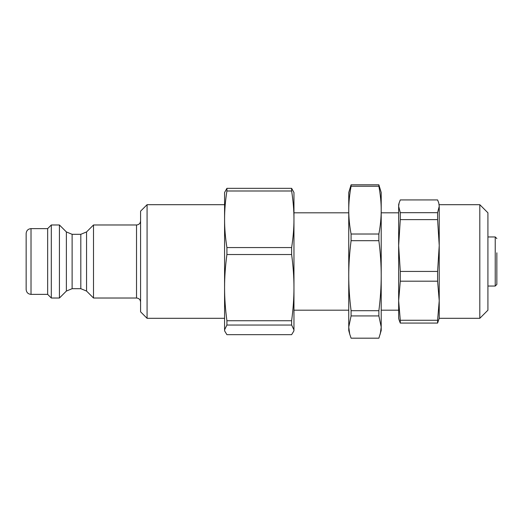 <?xml version="1.0" encoding="UTF-8"?>
<svg xmlns="http://www.w3.org/2000/svg" width="523" height="523" viewBox="0 0 523 523"><rect width="100%" height="100%" fill="white"/><g stroke="black" fill="none" stroke-linecap="round" stroke-linejoin="round"><path stroke-width="0.78" d="M496.85 252.812L496.85 284.427L496.85 252.812M293.965 329.856L293.965 192.516L291.625 188.332L226.91 188.332L224.576 192.516L224.576 219.281C224.563 210.423 225.341 200.989 226.91 190.993L291.625 190.993C293.194 200.989 293.978 210.423 293.965 219.281C293.978 228.139 293.194 237.573 291.625 247.569L226.91 247.569C225.341 237.573 224.563 228.139 224.576 219.281L224.576 287.637C224.563 277.268 225.341 266.233 226.91 254.531L291.625 254.531C293.194 266.233 293.978 277.268 293.965 287.637C293.978 298.005 293.194 309.041 291.625 320.743L226.91 320.743C225.341 309.041 224.563 298.005 224.576 287.637L224.576 329.856L226.91 325.038L291.625 325.038L293.965 329.856L293.795 331.118L291.625 334.668L226.91 334.668L224.746 331.118L224.576 329.856M226.91 325.038L226.91 320.743M226.91 254.531L226.91 247.569M226.91 190.993L226.91 188.332M291.625 325.038L291.625 320.743M291.625 254.531L291.625 247.569M293.965 219.281L293.965 212.809L348.749 212.809M291.625 190.993L291.625 188.332M26.15 261.5L26.15 289.5C26.438 292.455 28.059 294.076 31.02 294.371L31.02 228.629C28.059 228.924 26.438 230.545 26.15 233.5L26.15 261.5M72.115 234.311L66.382 231.937L66.382 291.063L72.115 288.689L72.115 234.311L80.817 234.311L80.817 288.689L86.55 291.063L86.55 231.937L93.506 224.982L93.506 298.018L136.523 298.018C138.987 298.26 140.341 299.614 140.576 302.078M66.382 231.937L59.426 224.982L59.426 298.018L66.382 291.063M147.074 204.689L140.576 211.181L140.576 311.819L147.074 318.311L147.074 204.689L224.576 204.689M31.02 228.629L47.658 228.629L47.658 294.371L51.306 298.018L59.426 298.018M47.658 228.629L51.306 224.982L51.306 298.018M351.083 186.253L378.874 186.253C380.443 194.7 381.221 202.656 381.208 210.135C381.221 217.614 380.443 225.57 378.874 234.016L351.083 234.016C349.514 225.57 348.736 217.614 348.749 210.135C348.736 202.656 349.514 194.7 351.083 186.253L351.083 184.815L348.749 192.516L348.749 275.693C348.736 264.73 349.514 253.06 351.083 240.685L378.874 240.685C380.443 253.06 381.221 264.73 381.208 275.693C381.221 286.656 380.443 298.326 378.874 310.701L351.083 310.701C349.514 298.326 348.736 286.656 348.749 275.693L348.749 330.484L349.71 334.086L348.749 327.058L351.083 315.931L378.874 315.931L381.208 327.058L381.208 330.484L378.874 338.185L351.083 338.185L349.71 334.086M381.208 208.749L381.208 192.516L378.874 184.815L378.874 186.253M378.874 184.815L351.083 184.815M351.083 310.701L351.083 315.931M351.083 234.016L351.083 240.685M378.874 310.701L378.874 315.931M378.874 234.016L378.874 240.685M381.208 210.135L381.208 327.058L380.247 334.086M348.749 210.135L348.749 208.749M400.285 323.077L437.601 323.077L437.601 320.253L400.285 320.253L400.285 323.077L399.095 319.965L398.65 318.311L398.65 204.689L399.095 203.035L400.285 199.923L437.601 199.923L438.784 203.035L439.228 206.297L438.784 203.035M400.285 320.253L398.65 300.725L400.285 281.197L400.285 271.43L398.65 245.522L400.285 219.621L437.601 219.621L439.228 245.522L439.228 206.297L437.601 212.678L400.285 212.678L398.65 206.297L399.095 203.035M479.807 318.311L487.92 310.191L487.92 212.809L479.807 204.689L479.807 318.311L439.228 318.311L439.228 245.522L437.601 271.43L400.285 271.43M400.285 281.197L437.601 281.197L437.601 271.43M400.285 219.621L400.285 212.678M437.601 219.621L437.601 212.678M437.601 281.197L439.228 300.725L437.601 320.253M437.601 323.077L439.228 318.311M496.85 238.573L495.229 236.952L495.229 286.048L496.85 284.427M93.506 224.982L136.523 224.982L136.523 298.018M495.229 236.952L487.92 236.952M495.229 286.048L487.92 286.048M224.576 330.484L224.746 331.118M293.965 330.484L293.795 331.118M398.65 212.809L381.208 212.809M398.65 310.191L381.208 310.191M80.817 234.311L86.55 231.937M72.115 288.689L80.817 288.689M86.55 291.063L93.506 298.018M136.523 224.982C138.987 224.74 140.341 223.386 140.576 220.922M31.02 294.371L47.658 294.371M147.074 318.311L224.576 318.311M51.306 224.982L59.426 224.982M348.749 310.191L293.965 310.191M479.807 204.689L439.228 204.689"/></g></svg>

